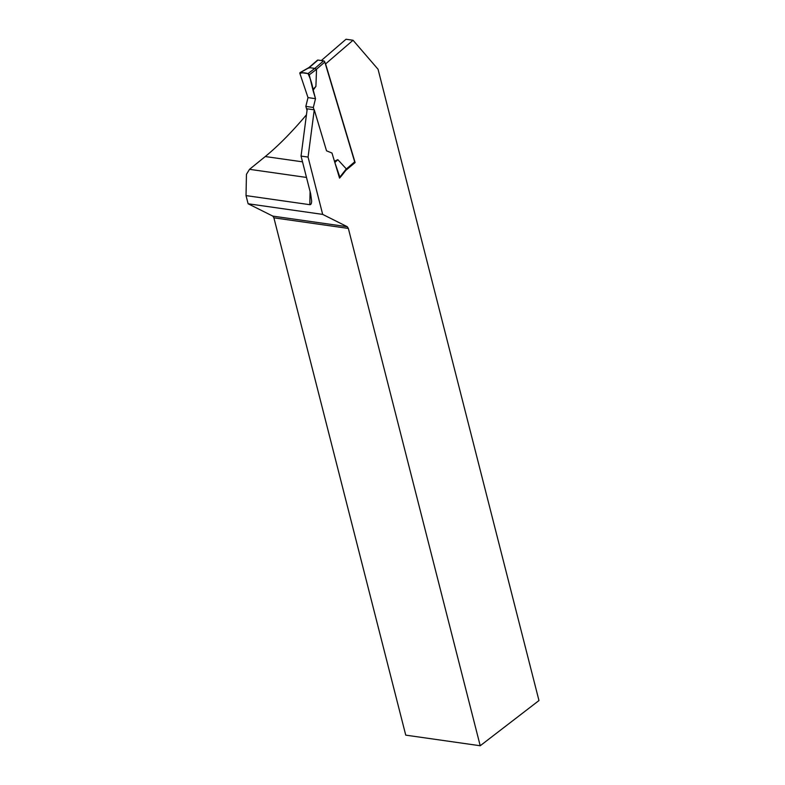 <?xml version="1.0" encoding="UTF-8"?>
<svg xmlns="http://www.w3.org/2000/svg" width="785" height="785" viewBox="0 0 785 785"><rect width="100%" height="100%" fill="white"/><g stroke="black" fill="none" stroke-linecap="round" stroke-linejoin="round"><path stroke-width="1.18" d="M307.033 110.381L305.836 106.397L308.005 97.605L299.899 73.486A1.227 0.765 -130.8 0 1 300.096 72.593L308.907 67.579M345.999 169.992L354.535 162.623A1.227 0.765 -130.8 0 0 354.673 161.828L324.823 62.044A1.227 0.765 -130.8 0 0 323.567 60.867L314.824 68.413L309.162 67.598L308.986 68.177M300.096 72.593A1.227 0.765 -130.8 0 1 300.508 72.524L307.995 73.594L314.883 68.413L316.522 69.355L315.913 86.379L313.019 90.383L315.501 98.674L308.005 97.605M314.029 109.782L313.333 107.466L315.501 98.674M345.361 170.286L346.303 168.893L337.844 159.689L334.43 161.2M323.567 60.867L317.954 60.072A1.227 0.765 -130.8 0 0 317.464 60.19L308.878 67.598M339.483 178.077A1.227 0.765 -130.8 0 0 339.866 177.125L346.303 168.893M334.685 162.044L339.866 177.125M313.333 107.466L305.836 106.397M337.844 159.689L334.93 162.456M313.019 90.383L309.261 74.82L316.522 69.355M307.995 73.594A1.227 0.765 49.2 0 1 309.261 74.82M300.508 72.524L309.162 67.598M315.913 86.379L313.048 89.323C312.047 83.701 310.36 78.461 307.995 73.594C304.56 72.612 301.862 72.573 299.899 73.486L308.005 97.605L315.501 98.674L313.048 89.323M301.048 156.078L308.063 157.078L322.674 214.393L347.284 226.718L272.817 216.111L248.109 203.766L246.029 195.602L309.82 204.689C310.958 204.777 311.566 203.541 311.645 200.989L310.644 193.738L301.048 156.078L307.239 108.821L314.265 109.822L326.531 150.818L331.986 153.036L339.532 178.067M308.063 157.078L314.265 109.822M348.354 228.425L480.214 745.75L405.747 735.143L273.887 217.818L348.354 228.425L347.284 226.718M354.349 162.789L345.763 170.355L341.338 176.085L345.822 170.355L355.114 162.554L325.598 63.909L353.044 40.251L378.056 69.266L538.971 700.554L480.214 745.75M341.338 176.085L340.533 176.978M272.817 216.111L273.887 217.818M306.444 114.816C291.902 132.066 278.175 145.971 265.261 156.539L249.522 169.325L246.451 174.309L246.029 195.602M306.484 177.439L249.522 169.325M322.674 214.393L248.109 203.766M321.31 60.553L346.018 39.25L353.044 40.251M354.673 161.828L346.332 169.02M324.823 62.044L316.483 69.237M317.954 60.072L309.202 67.618M265.261 156.539L302.51 161.838M309.82 204.689L310.065 191.491M339.807 177.891L346.067 169.903"/></g></svg>
